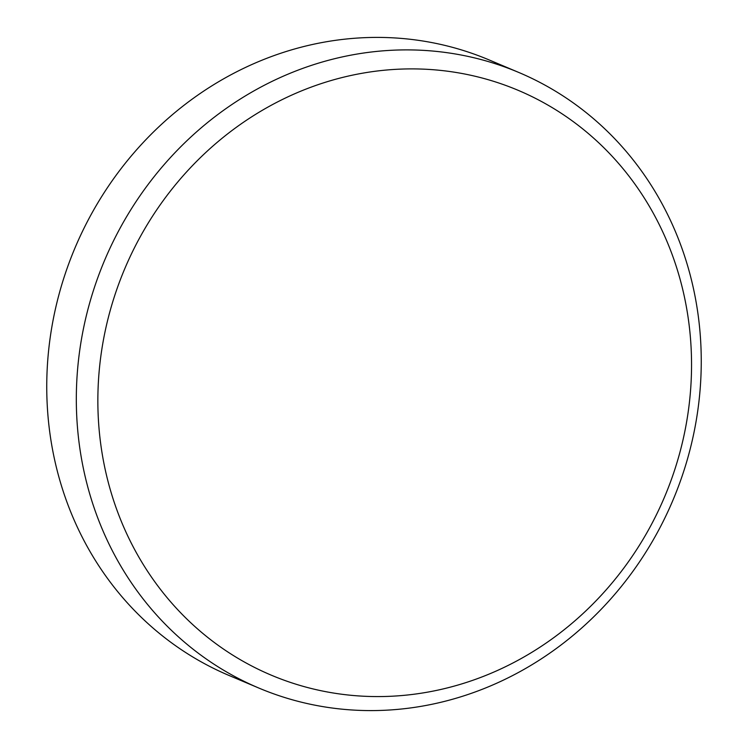 <?xml version="1.0" encoding="UTF-8"?>
<svg xmlns="http://www.w3.org/2000/svg" width="748" height="748" viewBox="0 0 748 748"><rect width="100%" height="100%" fill="white"/><g stroke="black" fill="none" stroke-linecap="round" stroke-linejoin="round"><path stroke-width="1.12" d="M701.166 369.25A334.113 308.457 112.9 0 0 518.729 72.434A334.113 308.457 112.9 0 0 76.408 391.232A334.113 308.457 112.9 0 0 258.836 688.048A334.113 308.457 112.9 0 0 701.166 369.25M691.461 372.298A317.404 293.029 112.9 0 0 401.816 69.068A317.404 293.029 112.9 0 0 97.941 393.177A317.404 293.029 112.9 0 0 387.586 696.407A317.404 293.029 112.9 0 0 691.461 372.298M518.729 72.434L489.164 59.952A334.113 308.457 112.9 0 0 46.834 378.75A334.113 308.457 112.9 0 0 229.271 675.566L258.836 688.048"/></g></svg>
